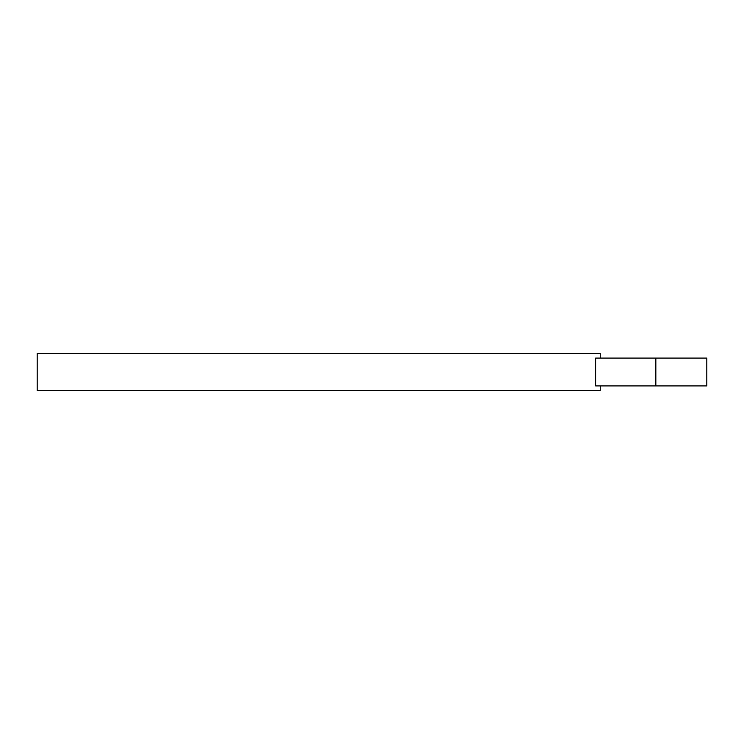 <?xml version="1.0" encoding="UTF-8"?>
<svg xmlns="http://www.w3.org/2000/svg" width="744" height="744" viewBox="0 0 744 744"><rect width="100%" height="100%" fill="white"/><g stroke="black" fill="none" stroke-linecap="round" stroke-linejoin="round"><path stroke-width="1.12" d="M600.25 385.904L600.25 390.535L37.2 390.535L37.2 353.465L600.25 353.465L600.25 358.097M595.6 358.097L595.6 385.904L706.8 385.904L706.8 358.097L595.6 358.097M655.836 358.097L655.836 385.904"/></g></svg>
